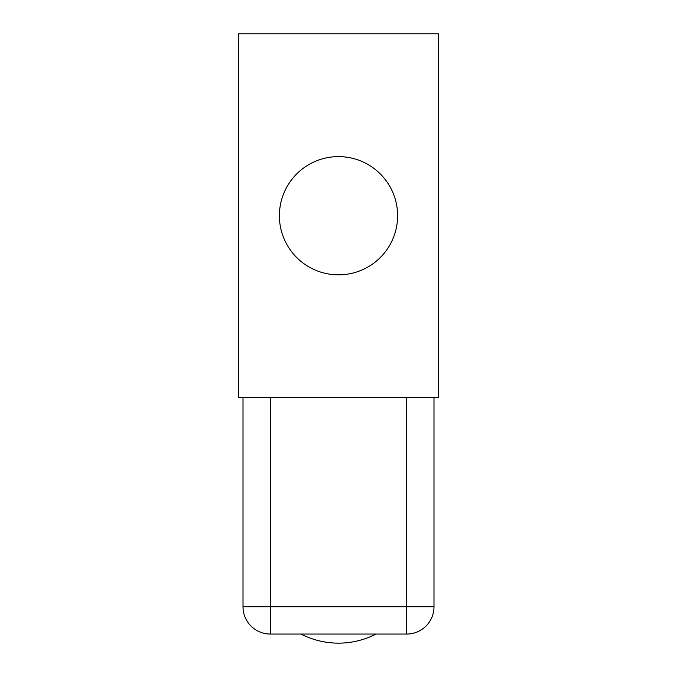 <?xml version="1.0" encoding="UTF-8"?>
<svg xmlns="http://www.w3.org/2000/svg" width="677" height="677" viewBox="0 0 677 677"><rect width="100%" height="100%" fill="white"/><g stroke="black" fill="none" stroke-linecap="round" stroke-linejoin="round"><path stroke-width="1.02" d="M279.389 215.735A59.111 59.111 0 0 0 338.5 274.845A59.111 59.111 0 0 0 397.611 215.735A59.111 59.111 0 0 0 338.5 156.615A59.111 59.111 0 0 0 279.389 215.735M301.003 634.053A81.849 81.849 0 0 0 375.997 634.053M238.465 33.85L238.465 397.611L438.535 397.611L438.535 33.85L238.465 33.85M433.991 397.611L433.991 606.77A27.283 27.283 0 0 1 406.708 634.053L270.292 634.053A27.283 27.283 0 0 1 243.009 606.77L243.009 397.611M270.292 397.611L270.292 606.77L243.009 606.77M406.708 397.611L406.708 606.77L270.292 606.77L270.292 634.053M433.991 606.77L406.708 606.77L406.708 634.053"/></g></svg>
